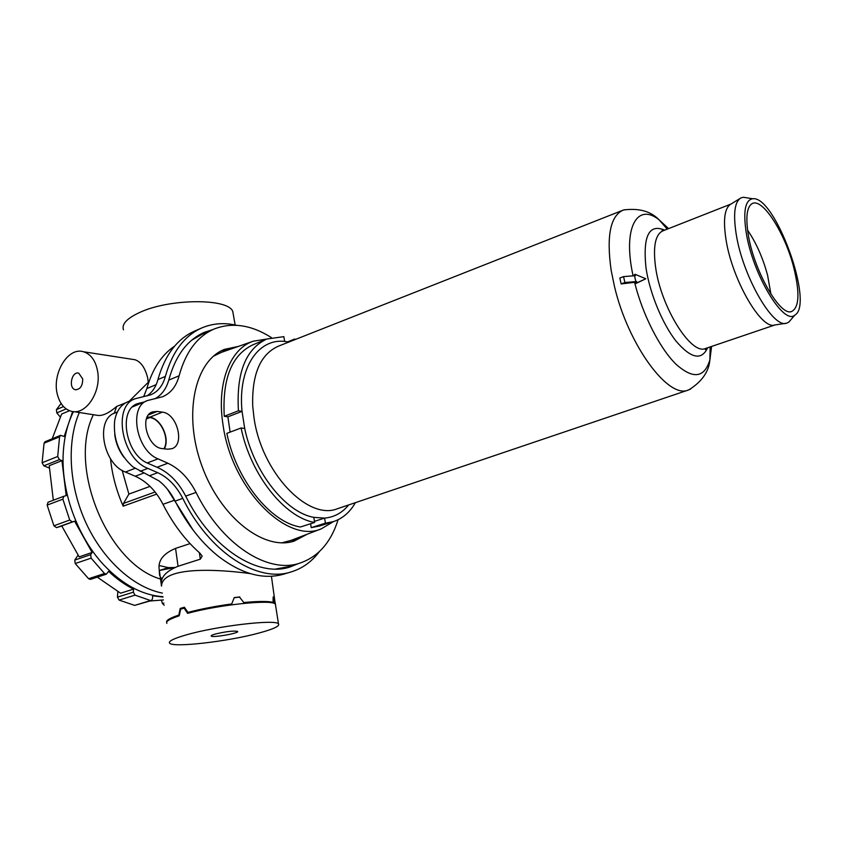 <?xml version="1.0" encoding="UTF-8"?>
<svg xmlns="http://www.w3.org/2000/svg" width="842" height="842" viewBox="0 0 842 842"><rect width="100%" height="100%" fill="white"/><g stroke="black" fill="none" stroke-linecap="round" stroke-linejoin="round"><path stroke-width="1.26" d="M624.564 209.711L622.901 210.226C610.271 216.215 606.356 236.255 611.155 270.345L614.428 286.238C627.943 344.578 668.19 399.15 688.156 390.099L690.735 388.972M338.116 508.515L337.4 508.747C307.951 520.851 261.525 472.478 254.021 417.864L252.726 406.223C251.758 374.269 260.325 354.25 278.418 346.167L622.659 210.321M635.657 283.628L635.384 282.354L636.678 281.554L636.973 282.817L635.657 283.628L645.793 278.765L634.984 274.26L635.31 275.681L623.543 276.608L619.817 278.028L621.164 283.922L624.901 282.502L623.543 276.608M633.805 275.65L634.984 274.26M636.973 282.817L645.793 278.765M635.384 282.354L634.584 282.333C642.52 314.424 659.602 348.041 675.768 364.007C693.019 379.447 704.386 378.058 709.88 359.86L711.595 346.441M668.58 228.624L659.044 219.773C636.91 202.206 622.564 228.14 633.047 275.65M664.696 230.15C649.003 223.509 642.762 236.023 645.972 267.693C649.614 292.816 662.338 323.77 676.084 341.168C691.029 358.576 701.544 360.786 707.638 347.778M624.901 282.502L636.678 281.554M634.584 282.333L621.164 283.922M770.935 294.184L767.62 275.439C762.884 257.799 756.211 242.738 747.601 230.234M747.064 197.859L743.381 197.26L740.992 197.881C734.708 201.533 733.077 213.436 736.108 233.592L736.266 234.55C742.791 276.218 773.019 328.59 786.47 323.212L788.722 322.223L791.48 319.023M746.212 232.55C752.506 274.018 783.692 325.812 794.859 315.087C814.635 304.309 774.966 194.986 752.653 198.765C745.202 200.08 743.054 211.331 746.212 232.55M739.855 198.586L730.888 204.111C724.699 207.711 723.025 219.236 725.867 238.696L725.962 239.244C731.961 279.449 761.41 330.232 774.745 324.98L785.607 323.339M748.085 233.518C753.285 269.335 779.724 316.245 791.396 311.603C799.205 307.856 800.005 293.184 793.774 267.609C785.133 233.202 762.505 197.586 752.201 203.596C746.97 206.658 745.602 216.626 748.085 233.518M300.383 536.828L291.49 541.806M221.446 350.788L231.424 348.841M213.426 356.229L221.32 352.388L253.284 341.189L266.598 339.094M291.216 540.332L281.86 542.827M241.096 427.978L226.856 433.356C236.192 479.908 270.482 522.356 300.373 527.008L314.624 522.45L313.782 517.356C285.796 512.494 253.789 472.383 244.706 428.483L241.096 427.978C250.59 474.825 284.891 517.662 314.624 522.45M244.706 428.483L242.043 411.359L227.887 416.822L230.129 432.125M227.887 416.822L224.256 416.295L238.433 410.801L242.043 411.359C237.728 368.396 257.936 338.305 284.649 341.42L283.859 336.653L266.788 339.021C245.685 348.946 236.244 372.869 238.433 410.801M348.651 504.947C342.252 512.831 334.242 517.22 324.591 518.104L325.433 523.145L311.245 527.65L310.593 523.735M313.782 517.356L324.591 518.104L314.445 521.345M287.838 341.82L294.595 339.042L295.595 339.389M294.595 339.042L294.711 339.736M355.419 502.653C349.872 512.368 342.42 518.714 333.074 521.724L325.433 523.145M319.56 525.997L311.245 527.65M224.256 416.295C222.225 378.574 231.834 354.724 253.084 344.736L266.209 339.263M333.485 521.587L321.36 528.808C286.89 544.364 231.382 488.581 222.983 424.452C216.436 383.184 230.129 348.714 253.284 341.189M284.649 341.42L288.932 342.02M162.969 597.062L152.655 595.82L152.476 598.83L151.371 600.567L150.56 600.535L135.015 595.136L133.352 592.158L133.552 589.126C124.879 584.79 116.554 578.854 108.576 571.329L106.366 574.181L104.524 573.507L91.115 558.151L90.673 554.657L92.125 552.447L74.622 521.219L72.307 521.914L69.728 520.04L62.876 499.169L63.771 496.296L66.202 495.622L61.94 460.648L59.424 459.606L57.698 456.511L59.572 436.83L60.519 435.356L64.203 436.482L72.633 411.527M159.117 565.529L168.305 567.624L174.631 567.519L159.327 570.508L168.305 567.624M61.129 403.465L56.403 409.622L56.803 412.896L60.108 416.832M69.518 410.707L61.613 414.053L52.204 438.777M60.519 435.356L45.036 441.734L44.068 443.197L42.111 462.753L43.837 465.815L49.246 468.026M61.94 460.648L49.225 465.7L53.33 500.243M63.655 496.348L48.047 502.242L47.131 505.095L53.92 525.787L56.498 527.629L61.792 526.029M74.622 521.219L61.729 525.882L79.169 556.878L92.125 552.447M78.001 555.236L74.78 560.067L75.201 563.53L88.599 578.728L90.441 579.391L106.366 574.181M117.817 591.779L117.438 597.146L119.09 600.093L134.667 605.387L151.371 600.567M97.293 577.149L120.585 593.2L133.552 589.126M161.401 600.293L162.474 603.525L164.232 605.24M163.411 599.936L149.929 600.999M307.193 534.228L294.1 541.122C263.967 551.089 220.404 517.472 201.817 465.71C182.882 414.075 194.881 360.671 224.519 349.356L238.318 346.43M162.359 412.138C177.073 413.348 185.272 444.713 171.863 448.712L167.59 449.196L162.422 448.607C147.624 447.912 138.983 416.032 152.423 411.917L157.201 411.412L162.359 412.138L149.676 417.243L147.245 416.906M164.274 448.818C170.326 438.714 160.854 418.179 149.676 417.243M287.396 566.908L275.481 569.066M271.324 337.537C251.295 324.875 232.255 322.033 214.205 328.99C197.386 336.263 185.693 351.861 179.114 375.785C176.336 386.236 170.821 393.214 162.548 396.75L147.508 400.539C128.416 406.391 136.194 450.565 158.043 458.858L167.874 463.226C179.462 468.678 188.85 478.414 196.06 492.433C221.656 544.585 267.451 573.791 299.226 563.34C317.918 557.193 330.874 542.658 338.105 519.725M132.51 406.928L147.266 400.634M155.823 398.54L157.128 397.466M191.576 340.305L202.038 334.263L213.447 329.317M202.733 333.074L209.9 330.853M135.867 404.444L140.582 403.392M295.563 564.445L288.659 567.371M163.937 448.775C170.084 438.966 160.79 418.506 149.718 417.579L147.097 417.222M215.31 634.037C226.056 631.511 233.476 630.626 237.56 631.395C240.075 633.058 212.51 637.962 211.184 636.078C210.805 635.605 212.184 634.931 215.31 634.037M275.618 605.577L275.397 604.167C272.776 599.178 219.341 604.577 187.608 613.344L184.114 608.156L188.113 613.208M184.114 608.156L180.662 609.187L179.199 615.807C169.526 619.028 165.432 621.543 166.916 623.364M243.591 602.672C257.873 601.325 267.451 601.262 272.345 602.493L273.061 602.356C268.114 601.104 258.368 601.156 243.822 602.535L239.517 597.094L243.822 602.535M275.46 604.609L274.239 597.494L273.176 596.894L273.061 602.356M274.239 597.494L273.429 597.652L274.66 603.661M275.387 603.64L274.818 603.746M187.955 612.397L188.482 612.387C201.385 609.019 215.731 606.251 231.508 604.082L231.729 603.946C215.668 606.145 201.08 608.955 187.955 612.397L184.366 607.208L180.209 608.45L184.461 607.345M239.781 596.936L234.255 597.567L231.729 603.946M234.202 597.704L239.517 597.094M167.411 621.186C168.168 619.501 172.157 617.47 179.357 615.07L178.841 615.07C170.052 618.017 165.99 620.386 166.663 622.185M179.809 612.987L180.809 608.44M180.209 608.45L178.841 615.07M199.365 552.657L200.312 559.172L178.062 566.266C165.369 571.402 159.843 578.022 161.506 586.116C162.127 566.203 217.51 569.118 250.19 573.581M159.633 575.518L159.18 569.434L161.243 584.201M162.043 579.17L160.19 576.728M258.768 633.089C273.482 629.121 280.049 626.048 278.481 623.869C275.955 619.07 216.499 626.016 186.029 634.952C173.526 638.573 168.053 641.33 169.631 643.204C173.136 647.887 228.066 641.467 258.768 633.089M167.337 489.086L193.26 530.292M200.312 559.172L202.154 556.162L199.901 553.131C185.45 540.459 173.136 524.187 162.969 504.316L174.305 500.306L175.104 501.095C170.873 492.77 165.506 486.045 159.012 480.908L132.826 466.826C119.143 454.491 113.07 439.219 114.638 421C116.333 411.264 120.69 404.886 127.7 401.844L134.962 398.834M233.392 315.024L232.781 311.529C228.603 298.163 169.337 298.363 139.425 312.582C126.816 318.476 121.501 324.223 123.469 329.853M160.159 578.938C107.281 563.34 67.592 466.436 93.378 414.717M79.316 412.506C66.539 442.092 68.865 485.95 86.116 523.208C103.398 560.456 133.783 587.516 162.359 593.094M82.726 378.921C82.663 385.962 80.201 389.551 75.338 389.699C68.086 388.288 71.675 370.89 78.748 373.174L82.726 378.921M97.788 372.332C101.061 392.919 85.2 415.759 71.128 411.222C64.813 409.359 60.371 404.286 57.814 396.003C51.015 375.311 67.402 346.599 83.411 351.735C91.168 354.208 95.956 361.071 97.788 372.332M125.553 402.886L116.638 406.444C108.502 413.485 101.871 416.411 96.756 415.232M132.952 359.418L134.909 359.723C140.846 361.65 145.119 367.754 147.718 378.047L148.255 382.3L129.289 401.16M159.18 569.434C157.907 560.593 163.359 553.573 175.557 548.384L190.06 543.616M190.797 526.976L190.029 526.05M116.638 406.444L114.259 413.254M110.491 458.711C112.154 474.888 116.385 490.707 123.174 506.179L123.479 503.432L128.889 494.107L150.023 486.371M162.906 596.662C142.361 595.273 122.669 584.716 103.84 564.993C77.401 536.859 60.94 491.486 63.245 453.091C64.129 437.356 67.528 423.526 73.465 411.612M148.845 382.058L148.255 382.3M128.889 494.107L122.164 470.383M155.075 398.708C161.927 394.845 166.569 388.373 169 379.279C175.715 355.282 187.566 339.61 204.553 332.253L212.784 329.601M298.573 563.53L289.753 567.076C257.62 577.612 211.468 548.468 185.777 496.254C178.693 482.529 169.452 473.015 158.033 467.71L148.192 463.395C125.679 454.985 117.764 409.738 137.478 403.686L143.603 402.139M146.971 395.961C152.276 392.372 155.928 386.899 157.928 379.553C165 354.798 177.336 338.6 194.944 330.938L201.396 328.117M284.143 574.012L283.249 574.286C262.609 580.001 240.549 573.665 217.078 555.278C200.628 541.701 186.64 523.64 175.104 501.095L182.777 498.38C176.378 486.002 168.032 477.435 157.728 472.688L147.866 468.394C121.574 458.68 112.281 405.791 135.246 398.708L150.697 394.835C157.98 391.709 162.874 385.573 165.369 376.427C172.368 351.619 184.64 335.4 202.185 327.77C212.879 323.339 224.277 322.497 236.381 325.265M114.722 434.293C115.733 442.818 118.827 450.512 124.006 457.385M144.045 472.941L135.236 476.235C146.697 481.413 155.938 490.77 162.969 504.316M135.236 476.235L125.363 472.025C102.777 463.847 95.114 419.095 114.975 412.948L117.385 411.948M156.159 384.647L146.866 388.53L143.656 396.666M146.866 388.53C152.402 368.954 161.653 354.819 174.631 346.115M319.371 551.615C311.719 561.803 302.204 568.603 290.816 572.023C257.463 582.885 209.521 552.668 182.777 498.38M634.479 275.66L635.847 281.533M730.972 204.059L662.864 230.866C655.455 234.318 652.982 246.043 655.423 266.061L655.571 267.019C660.833 307.088 691.166 355.492 705.543 348.493L705.785 348.409M56.803 412.896L66.202 408.907M63.539 406.57L56.403 409.622M43.837 465.815L59.424 459.606M57.698 456.511L42.111 462.753M44.068 443.197L59.572 436.83M56.498 527.629L72.307 521.914M69.728 520.04L53.92 525.787M47.131 505.095L62.876 499.169M104.524 573.507L88.599 578.728M75.201 563.53L91.115 558.151M90.673 554.657L74.78 560.067M150.56 600.535L134.667 605.387M119.09 600.093L135.015 595.136M133.352 592.158L117.438 597.146M163.906 603.093L162.474 603.525M148.497 414.927L157.201 411.412M185.693 496.096L196.06 492.433M157.033 467.278L167.874 463.226M147.224 462.953L158.043 458.858M168.779 380.1L179.114 375.785M123.174 506.179L156.707 494.096M155.086 491.991L123.479 503.432M178.062 566.266L175.557 548.384M139.877 402.95L136.857 404.192M149.718 417.579L146.434 418.906M134.973 468.394L125.363 472.025M165.369 376.427L157.928 379.553M147.866 468.394L140.193 471.278M157.728 472.688L150.055 475.53M688.156 390.099L337.4 508.747M688.966 389.814C701.975 381.563 708.953 371.575 709.88 359.86L710.143 346.936M667.243 229.15L659.044 219.773C650.782 211.258 638.994 207.985 623.701 209.953M752.653 198.765L743.381 197.26M794.859 315.087L788.722 322.223M706.775 348.072L705.27 349.462L705.543 348.493L774.966 324.949M663.78 230.508L662.086 230.445L662.759 230.908M790.564 311.719L791.396 311.603M751.169 204.248L752.201 203.596M333.074 521.724L318.929 526.197M321.36 528.808L289.722 540.901M63.771 496.296L48.047 502.242M223.898 349.619L224.519 349.356M286.543 567.161L299.226 563.34M274.671 599.683L271.429 576.265M274.471 603.567L273.839 599.546M278.481 623.869L275.397 604.167M76.075 389.804L75.338 389.699M73.749 411.633L96.756 415.243M83.411 351.735L134.909 359.723M232.781 311.529L235.15 324.991M204.553 332.253L203.796 332.579M290.816 572.023L283.249 574.286"/></g></svg>
